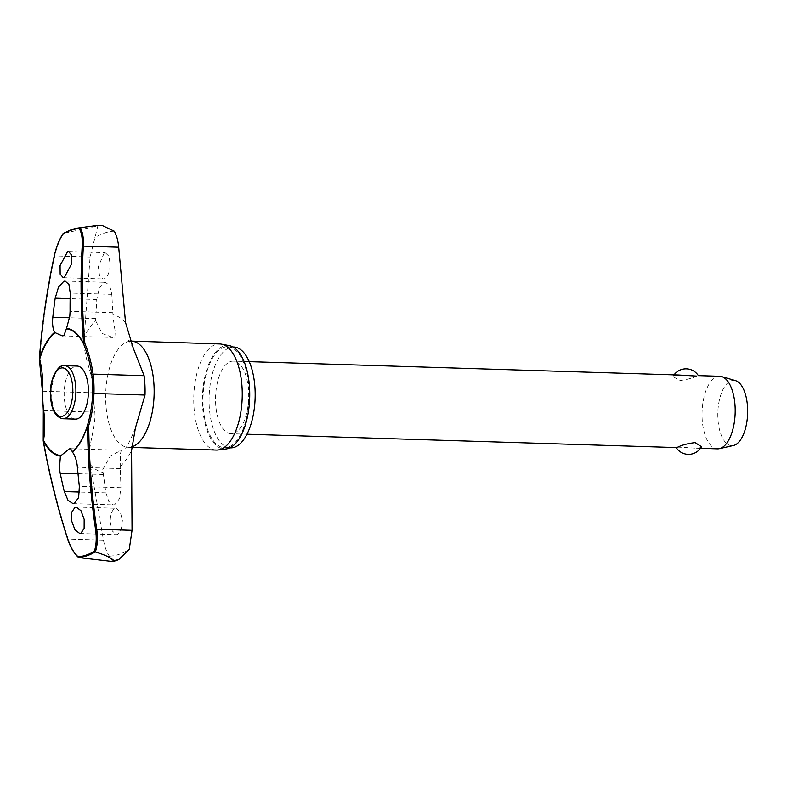 <?xml version="1.0" encoding="UTF-8"?>
<svg xmlns="http://www.w3.org/2000/svg" width="787" height="787" viewBox="0 0 787 787"><rect width="100%" height="100%" fill="white"/><g stroke="black" fill="none" stroke-linecap="round" stroke-linejoin="round"><path stroke-width="0.59" stroke-dasharray="3.94 2.95" d="M43.285 440.779L43.718 441.025A680.588 569.837 53.5 0 0 68.125 539.026C70.84 547.388 74.431 553.576 78.916 557.589M102.33 225.584L98.08 225.574A169.648 77.352 -88.2 0 0 96.909 225.958A169.648 77.352 -88.2 0 0 95.748 226.371L63.629 233.405C59.625 239.632 56.674 247.138 54.775 255.903L54.362 255.775M230.561 447.872A50.457 23.01 91.8 0 1 209.076 401.016A50.457 23.01 91.8 0 1 229.774 347.608A50.457 23.01 91.8 0 1 233.69 347.008M228.417 447.085A50.457 23.01 91.8 0 1 224.502 447.685A50.457 23.01 91.8 0 1 203.026 400.829A50.457 23.01 91.8 0 1 223.724 347.421A50.457 23.01 91.8 0 1 227.64 346.811A50.457 23.01 91.8 0 1 249.115 393.677A50.457 23.01 91.8 0 1 228.417 447.085M216.346 450.075A53.103 24.21 91.8 0 1 193.75 400.76A53.103 24.21 91.8 0 1 215.52 344.568A53.103 24.21 91.8 0 1 219.642 343.929M229.381 345.641A51.824 23.63 -88.2 0 0 223.656 346.073A51.824 23.63 -88.2 0 0 202.436 402.787A51.824 23.63 -88.2 0 0 226.164 448.964M71.637 229.647A165.113 75.277 -88.2 0 0 63.472 233.434L63.629 233.405M75.463 419.127A26.551 12.1 91.8 0 1 64.16 394.474A26.551 12.1 91.8 0 1 75.05 366.378A26.551 12.1 91.8 0 1 77.106 366.053M104.238 252.834L98.316 266.714L99.516 275.342L103.225 278.942L104.238 278.785C107.603 277.034 109.59 272.469 110.219 265.091L109.019 256.336L105.251 252.676L104.238 252.834M95.64 320.722L102.133 333.462L112.915 337.446L114.872 337.23L115.158 331.475L113.102 317.476L111.823 294.338L109.757 285.76L105.527 282.336L104.238 282.533L99.241 288.376L96.771 299.483L95.64 320.722A79.143 36.084 -88.2 0 0 84.268 336.639L90.092 257.005L97.854 225.908L95.748 226.371M110.249 522.204L112.295 530.989L116.486 534.658L117.519 534.501L121.257 529.69L122.388 520.591L120.303 511.934L116.102 508.323L115.069 508.471C111.784 510.222 110.18 514.796 110.249 522.204M105.891 492.878L108.773 501.476L113.407 504.92L114.715 504.723L119.378 498.86L120.952 487.733L120.195 466.425L120.47 453.902L121.237 450.272L110.377 455.978L102.743 469.682L105.891 492.878L79.526 492.062M84.268 336.639C82.34 356.177 93.407 374.12 93.948 392.831A56.044 25.558 -88.2 0 0 94.863 412.181C96.034 429.81 86.57 446.072 90.298 464.635L103.451 540.118L67.78 539.056M113.662 561.111C113.554 562.587 112.128 560.934 109.383 556.163C106.688 552.267 104.71 546.916 103.451 540.118M719.731 376.284A36.31 16.557 -88.2 0 0 716.918 376.717A36.31 16.557 -88.2 0 0 702.024 415.142A36.31 16.557 -88.2 0 0 717.478 448.856M678.473 374.996L674.528 375.399L673.033 376.471L679.437 380.574C686.835 379.659 692.56 378.163 696.643 376.088L698.364 375.615M233.818 433.293A36.31 16.557 -88.2 0 0 248.712 394.867A36.31 16.557 -88.2 0 0 233.257 361.154A36.31 16.557 -88.2 0 0 230.434 361.587A36.31 16.557 -88.2 0 0 215.54 400.012A36.31 16.557 -88.2 0 0 230.994 433.726A36.31 16.557 -88.2 0 0 233.818 433.293M701.512 446.721L700.017 447.793L696.072 448.197L677.912 447.105M735.491 380.633A32.68 14.894 -88.2 0 0 731.212 380.741A32.68 14.894 -88.2 0 0 717.852 417.228A32.68 14.894 -88.2 0 0 733.474 445.501M90.092 257.005L54.775 255.903A680.588 605.724 92.5 0 0 39.842 358.803A114.735 102.113 -87.5 0 1 42.892 391.247A56.044 25.558 -88.2 0 0 43.806 410.598A114.735 96.063 -126.5 0 1 43.718 441.025M42.498 391.237L93.948 392.831M43.708 410.588L94.863 412.181M109.383 556.163A162.565 74.126 -88.2 0 0 119.378 554.225A162.565 74.126 -88.2 0 0 129.245 549.375M114.243 231.23A162.565 74.126 -88.2 0 0 104.238 233.168A162.565 74.126 -88.2 0 0 94.371 238.018M131.695 446.908A53.103 24.21 91.8 0 1 128.251 447.331A53.103 24.21 91.8 0 1 105.655 398.025A53.103 24.21 91.8 0 1 127.435 341.824A53.103 24.21 91.8 0 1 131.557 341.184M90.298 464.635A79.143 36.084 -88.2 0 0 102.792 472.377M120.195 466.425A79.143 36.084 -88.2 0 0 131.577 450.518M125.536 322.522A79.143 36.084 -88.2 0 0 113.043 314.77M120.322 468.59L77.421 467.252M95.709 318.568L69.6 317.761M64.603 365.67A26.551 12.1 -88.2 0 0 62.537 365.985A26.551 12.1 -88.2 0 0 51.706 396.323A26.551 12.1 -88.2 0 0 62.95 418.743M111.823 294.338L70.23 293.039M112.974 312.665L70.073 311.337M96.771 299.483L70.132 298.657M103.058 474.492L78.021 473.715M120.952 487.733L79.349 486.435M224.502 447.685L229.883 447.852M135.423 427.971C129.324 442.796 125.792 449.475 124.828 448.019L131.665 447.439M133.318 348.297C130.386 342.778 128.675 340.102 128.173 340.289L130.268 341.046M63.275 277.703L103.225 278.942M79.782 533.517L116.486 534.658M70.535 448.698L121.237 450.272M62.222 335.872L112.915 337.446M249.223 361.646L233.257 361.154M674.066 374.858A14.746 14.746 0 0 0 673.033 376.471M700.489 448.334L696.072 448.197M246.97 434.227L230.994 433.726M65.134 281.067L105.527 282.326M73.014 503.66L113.407 504.92M76.152 507.074L116.102 508.313M68.538 251.535L105.251 252.676M227.64 346.811L233.021 346.978"/><path stroke-width="1.18" d="M66.462 328.818A63.472 28.932 91.8 0 1 83.619 344.027L84.858 343.407L83.678 343.614A64.013 29.188 -88.2 0 0 66.561 328.297L63.875 335.636L62.222 335.872L54.569 332.399C52.768 328.681 52.178 323.634 52.808 317.24A683.116 607.416 -93.6 0 1 55.179 298.184L58.504 287.117L63.865 281.274L65.134 281.077L68.931 284.461L70.23 293.039A683.116 581.249 57.8 0 0 70.073 311.337L69.807 316.128L66.561 328.297M39.468 358.941L39.419 358.744A681.493 606.521 -87.5 0 1 54.372 255.716C56.241 247.285 59.104 240.045 62.97 234.005A164.434 74.972 91.8 0 1 71.007 230.296A164.434 74.972 91.8 0 1 79.133 228.486L79.89 227.817A165.113 75.277 -88.2 0 0 78.336 228.014A165.113 75.277 -88.2 0 0 71.637 229.647M72.394 451.994A64.013 29.188 -88.2 0 0 87.544 425.639L88.734 425.639L87.455 425.364A63.472 28.932 91.8 0 1 72.256 451.63L72.394 451.994C75.099 455.732 76.772 460.818 77.421 467.252A683.116 607.416 86.4 0 0 79.349 486.435L78.641 497.591L74.342 503.464L73.014 503.66L67.977 500.237L64.298 491.58A683.116 581.249 -122.2 0 1 60.166 473.154L59.448 468.334L60.402 456.096L69.217 448.944L70.535 448.698L72.256 451.63M60.717 455.575A63.472 28.932 91.8 0 1 43.56 440.366L43.285 440.779A64.013 29.188 -88.2 0 0 60.402 456.096M79.133 228.486C81.592 232.342 82.615 238.254 82.202 246.203A681.493 570.595 53.5 0 0 83.678 343.614A0.905 0.62 -26.9 0 0 83.619 344.027A113.918 95.384 -126.5 0 1 91.745 374.504A54.746 24.958 91.8 0 1 92.64 393.402A113.918 101.385 -87.5 0 1 87.455 425.364L87.544 425.639A681.493 606.521 92.5 0 0 95.552 529.385C96.752 537.914 96.348 545.224 94.351 551.323A164.434 74.972 91.8 0 1 86.324 555.042A164.434 74.972 91.8 0 1 78.198 556.852L78.916 557.589L111.547 561.387A169.648 77.352 -88.2 0 0 112.718 561.003A169.648 77.352 -88.2 0 0 113.879 560.58L118.689 559.636L129.245 549.375L132.049 530.34L131.577 450.518L135.423 427.971L145.015 395.035A56.044 25.558 -88.2 0 0 144.1 375.684L133.328 348.297L125.536 322.522L118.699 247.226L83.373 246.124C83.766 237.861 82.655 231.752 80.038 227.797L79.89 227.817M118.699 247.226C118.05 240.448 116.565 235.116 114.243 231.23L102.33 225.584L97.785 225.436M233.021 346.978L233.69 347.008A50.457 23.01 91.8 0 1 255.175 393.864A50.457 23.01 91.8 0 1 234.477 447.272A50.457 23.01 91.8 0 1 230.561 447.872L229.883 447.852M130.268 341.046L219.642 343.929A53.103 24.21 91.8 0 1 221.383 344.116A53.103 24.21 91.8 0 1 242.248 395.143A53.103 24.21 91.8 0 1 220.468 449.436A53.103 24.21 91.8 0 1 218.088 449.987A53.103 24.21 91.8 0 1 216.346 450.075L131.665 447.439M218.088 449.987L226.164 448.964A51.824 23.63 -88.2 0 0 228.486 448.423A51.824 23.63 -88.2 0 0 249.735 395.448A51.824 23.63 -88.2 0 0 229.381 345.641L221.383 344.116M75.09 507.231L76.152 507.074L80.953 510.714L84.16 519.341L84.13 528.48L80.835 533.36L79.782 533.517L74.972 529.877L71.765 521.26L71.794 512.111L75.09 507.231M67.78 539.056L67.721 538.898C70.377 546.945 73.87 552.927 78.198 556.852L78.759 557.56A165.113 75.277 -88.2 0 0 87.013 555.73A165.113 75.277 -88.2 0 0 95.178 551.943L94.351 551.323M77.106 366.053A26.551 12.1 91.8 0 1 88.41 390.716A26.551 12.1 91.8 0 1 77.519 418.812A26.551 12.1 91.8 0 1 75.463 419.127L62.95 418.743A26.551 12.1 -88.2 0 0 65.006 418.418A26.551 12.1 -88.2 0 0 75.837 388.08A26.551 12.1 -88.2 0 0 64.603 365.67L77.106 366.053M67.554 251.692L68.538 251.535L71.647 255.116L71.725 263.645L64.259 277.545L63.275 277.703L60.156 274.112L60.078 265.583L67.554 251.692M700.489 448.334L717.478 448.856A36.31 16.557 -88.2 0 0 719.426 448.669A36.31 16.557 -88.2 0 0 720.302 448.423A36.31 16.557 -88.2 0 0 735.176 412.122A36.31 16.557 -88.2 0 0 721.669 376.589A36.31 16.557 -88.2 0 0 719.731 376.284L698.364 375.615M698.335 375.615L698.364 375.625A14.746 14.746 0 0 0 674.066 374.858M696.643 376.088L678.473 374.996L249.223 361.646M677.912 447.105C681.985 445.029 687.71 443.534 695.108 442.619L701.512 446.721A14.746 14.746 0 0 1 676.181 447.577L677.912 447.105M719.426 448.669L733.474 445.501A32.68 14.894 -88.2 0 0 734.261 445.275A32.68 14.894 -88.2 0 0 747.65 412.614A32.68 14.894 -88.2 0 0 735.491 380.633L721.669 376.589M43.718 441.025L43.285 440.769A681.493 570.595 -126.5 0 0 67.721 538.898M43.285 440.769A0.905 0.62 153.1 0 1 43.56 440.366A113.918 95.384 53.5 0 0 43.649 410.155L43.708 410.588M43.649 410.155A54.746 24.958 91.8 0 1 42.754 391.247A113.918 101.385 92.5 0 0 39.724 359.039A63.472 28.932 91.8 0 1 54.923 332.763M54.569 332.399A64.013 29.188 -88.2 0 0 39.419 358.744L39.429 358.764M63.472 233.434L62.97 234.005M95.178 551.943L95.325 551.982C97.46 545.686 97.922 538.111 96.732 529.248L95.552 529.385M80.038 227.797L97.755 225.436M113.879 560.58C110.81 557.58 104.622 554.717 95.325 551.982M108.695 561.426L111.547 561.387M91.745 374.504L93.043 374.1A114.735 96.063 53.5 0 0 84.858 343.407A680.588 569.837 -126.5 0 1 83.373 246.124L82.202 246.203M132.049 530.34L96.732 529.248A680.588 605.724 -87.5 0 1 88.734 425.639A114.735 102.113 92.5 0 0 93.958 393.451A56.044 25.558 -88.2 0 0 93.043 374.1L144.1 375.684M92.64 393.402L145.015 395.035M131.557 341.184A53.103 24.21 91.8 0 1 154.154 390.5A53.103 24.21 91.8 0 1 132.373 446.691A53.103 24.21 91.8 0 1 131.695 446.908M69.6 317.761L52.808 317.24M62.891 416.116A24.279 11.067 -88.2 0 0 72.788 388.365A24.279 11.067 -88.2 0 0 60.629 368.168A24.279 11.067 -88.2 0 0 50.722 395.91A24.279 11.067 -88.2 0 0 62.891 416.116M70.132 298.657L55.179 298.184M79.526 492.062L64.298 491.58M78.021 473.715L60.166 473.154M63.068 233.67C59.123 239.799 56.202 247.157 54.303 255.736C46.974 289.665 41.996 324.008 39.35 358.754A0.905 0.905 0 0 0 39.37 359.02L42.4 391.237L43.305 410.421L43.216 440.602A0.905 0.905 0 0 0 43.226 440.897C49.06 473.833 57.205 506.543 67.662 539.006C70.358 547.231 73.958 553.369 78.474 557.412M113.269 561.544L118.689 559.636M63.245 233.503L71.509 229.676L87.524 226.666M64.603 365.67C58.927 363.328 48.932 378.685 50.476 396.087C51.411 409.771 55.572 417.326 62.95 418.743M676.21 447.577L246.97 434.227"/></g></svg>
